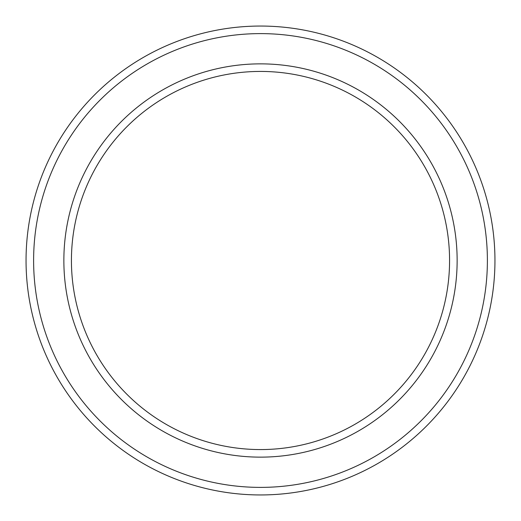 <?xml version="1.0" encoding="UTF-8"?>
<svg xmlns="http://www.w3.org/2000/svg" width="521" height="521" viewBox="0 0 521 521"><rect width="100%" height="100%" fill="white"/><g stroke="black" fill="none" stroke-linecap="round" stroke-linejoin="round"><path stroke-width="0.78" d="M449.571 260.5A189.071 189.071 0 0 0 260.5 71.429A189.071 189.071 0 0 0 71.429 260.5A189.071 189.071 0 0 0 260.5 449.571A189.071 189.071 0 0 0 449.571 260.5M63.862 260.5A196.638 196.638 0 0 1 260.5 63.862A196.638 196.638 0 0 1 457.138 260.5A196.638 196.638 0 0 1 260.5 457.138A196.638 196.638 0 0 1 63.862 260.5M487.389 260.5A226.889 226.889 0 0 0 260.5 33.611A226.889 226.889 0 0 0 33.611 260.5A226.889 226.889 0 0 0 260.5 487.389A226.889 226.889 0 0 0 487.389 260.5M26.05 260.5A234.45 234.45 0 0 1 260.5 26.05A234.45 234.45 0 0 1 494.95 260.5A234.45 234.45 0 0 1 260.5 494.95A234.45 234.45 0 0 1 26.05 260.5"/></g></svg>
